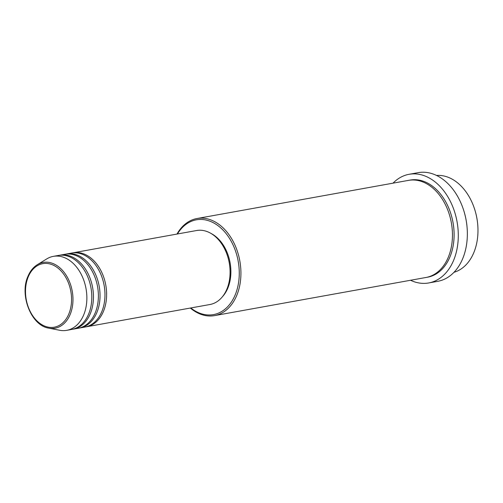 <?xml version="1.0" encoding="UTF-8"?>
<svg xmlns="http://www.w3.org/2000/svg" width="503" height="503" viewBox="0 0 503 503"><rect width="100%" height="100%" fill="white"/><g stroke="black" fill="none" stroke-linecap="round" stroke-linejoin="round"><path stroke-width="0.75" d="M72.313 252.959A37.587 26.395 79.8 0 1 73.136 252.795A37.587 26.395 79.8 0 1 100.952 270.708A37.587 26.395 79.8 0 1 103.373 311.533A37.587 26.395 79.8 0 1 86.478 326.774A37.587 26.395 79.8 0 1 85.648 326.906M65.73 254.147A37.587 26.395 79.8 0 1 66.547 253.984L71.489 253.091A37.587 26.395 79.8 0 1 99.305 271.01A37.587 26.395 79.8 0 1 101.725 311.829A37.587 26.395 79.8 0 1 84.831 327.069L79.889 327.962A37.587 26.395 79.8 0 1 79.065 328.094M66.547 253.984A37.587 26.395 79.8 0 1 94.363 271.897A37.587 26.395 79.8 0 1 96.79 312.721A37.587 26.395 79.8 0 1 79.889 327.962M59.147 255.335A37.587 26.395 79.8 0 1 59.964 255.172L64.9 254.279A37.587 26.395 79.8 0 1 92.715 272.192A37.587 26.395 79.8 0 1 95.142 313.017A37.587 26.395 79.8 0 1 78.248 328.258L73.306 329.151A37.587 26.395 79.8 0 1 72.482 329.283M59.964 255.172A37.587 26.395 79.8 0 1 87.78 273.085A37.587 26.395 79.8 0 1 90.2 313.91A37.587 26.395 79.8 0 1 73.306 329.151M37.316 264.704L46.754 258.907A37.587 26.395 79.8 0 1 53.381 256.354L58.317 255.467A37.587 26.395 79.8 0 1 86.132 273.381A37.587 26.395 79.8 0 1 88.559 314.205A37.587 26.395 79.8 0 1 71.659 329.446L66.723 330.339A37.587 26.395 79.8 0 1 59.624 330.264L48.76 328.132A33.412 23.465 79.8 0 0 70.087 314.652A33.412 23.465 79.8 0 0 65.811 274.713A33.412 23.465 79.8 0 0 37.316 264.704C33.311 267.206 30.211 271.023 28.03 276.141C19.215 294.959 31.243 325.655 48.76 328.132M474.945 210.197L475.002 210.386A48.156 33.814 79.8 0 1 477.837 226.117L477.85 226.312A49.332 34.638 -100.2 0 0 474.945 210.197A49.332 34.638 -100.2 0 0 436.535 175.453M454.002 272.293A49.332 34.638 -100.2 0 0 473.713 252.864A49.332 34.638 -100.2 0 0 477.85 226.312M190.782 307.962A48.156 33.814 -100.2 0 0 235.108 295.085A48.156 33.814 -100.2 0 0 223.47 230.563A48.156 33.814 -100.2 0 0 177.433 233.983M176.987 234.065A49.332 34.638 79.8 0 1 196.981 218.522A49.332 34.638 79.8 0 1 233.486 242.037A49.332 34.638 79.8 0 1 236.668 295.619A49.332 34.638 79.8 0 1 214.492 315.62A49.332 34.638 79.8 0 1 190.329 308.043M463.955 211.191L464.018 211.379A54.035 37.939 79.8 0 1 467.199 229.028L467.212 229.223A55.204 38.762 -100.2 0 0 463.955 211.191A55.204 38.762 -100.2 0 0 418.163 172.661L409.115 174.296A55.204 38.762 79.8 0 1 449.965 200.609A55.204 38.762 79.8 0 1 453.524 260.567A55.204 38.762 79.8 0 1 428.707 282.956A55.204 38.762 79.8 0 1 410.542 280.265M428.707 282.956L437.761 281.322A55.204 38.762 -100.2 0 0 462.578 258.938A55.204 38.762 -100.2 0 0 467.212 229.223M196.981 218.522L408.511 180.37A49.332 34.638 79.8 0 1 445.017 203.885A49.332 34.638 79.8 0 1 448.198 257.467A49.332 34.638 79.8 0 1 426.022 277.474L214.492 315.62M73.136 252.795L196.591 230.525A37.587 26.395 79.8 0 1 224.407 248.444A37.587 26.395 79.8 0 1 226.834 289.269A37.587 26.395 79.8 0 1 209.94 304.51L86.478 326.774M210.983 233.436A36.411 25.565 79.8 0 1 227.746 288.288A36.411 25.565 79.8 0 1 222.408 296.757M393.032 183.161A55.204 38.762 79.8 0 1 409.115 174.296M53.381 256.354A37.587 26.395 79.8 0 1 81.197 274.273A37.587 26.395 79.8 0 1 83.617 315.098A37.587 26.395 79.8 0 1 66.723 330.339M68.766 314.105A32.28 22.666 -100.2 0 0 59.517 269.413A32.28 22.666 -100.2 0 0 28.287 276.751A32.28 22.666 -100.2 0 0 37.543 321.436A32.28 22.666 -100.2 0 0 68.766 314.105M409.335 180.237A49.332 34.638 79.8 0 1 446.4 203.086A49.332 34.638 79.8 0 1 449.845 257.171A49.332 34.638 79.8 0 1 426.84 277.31"/></g></svg>

